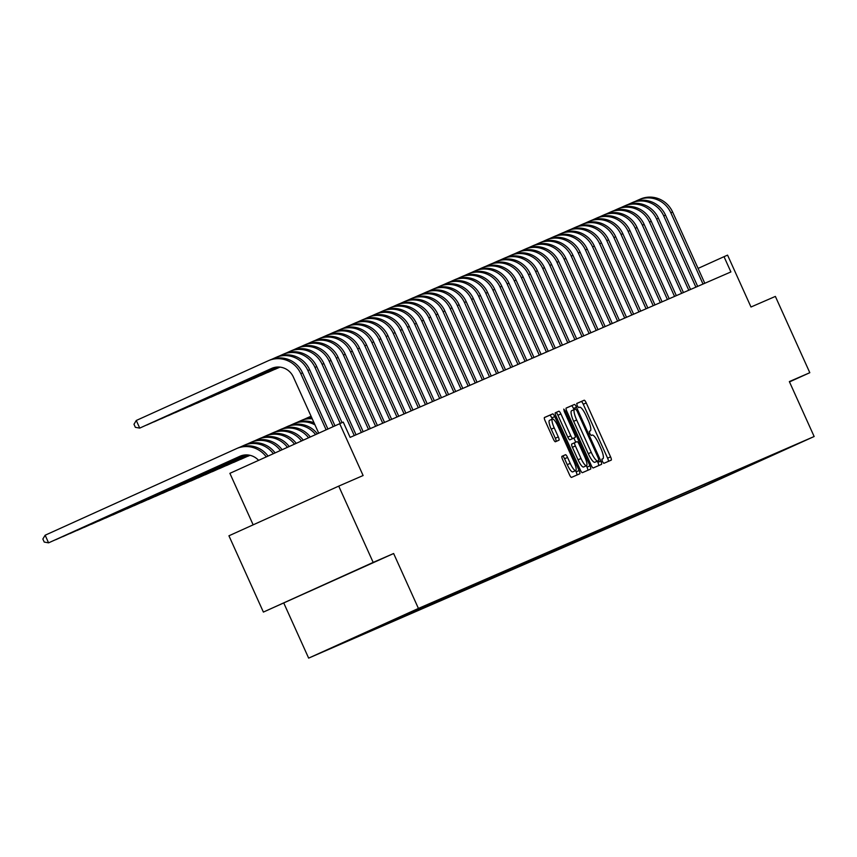 <?xml version="1.0" encoding="UTF-8"?>
<svg xmlns="http://www.w3.org/2000/svg" width="857" height="857" viewBox="0 0 857 857"><rect width="100%" height="100%" fill="white"/><g stroke="black" fill="none" stroke-linecap="round" stroke-linejoin="round"><path stroke-width="1.29" d="M602.364 461.473L603.799 463.358L611.223 460.134A3.289 0.761 65.7 0 0 611.234 460.134A3.289 0.761 65.7 0 0 610.57 456.835L586.231 402.919A3.289 0.761 65.7 0 0 584.174 400.23L576.75 403.454L577.211 405.757L578.646 407.643L579.611 407.225A10.52 2.442 65.7 0 1 586.177 415.838L588.202 420.337A10.52 2.442 65.7 0 1 590.302 430.889L589.327 431.307L589.787 433.621L591.223 435.506L592.187 435.088A10.52 2.442 65.7 0 1 598.754 443.701L600.778 448.19A10.52 2.442 65.7 0 1 602.878 458.741A10.52 2.442 65.7 0 1 602.867 458.741L601.914 459.159L602.364 461.473M308.541 591.823L347.064 574.404L308.541 591.823M321.761 652.284L341.022 643.586L321.761 652.284M561.978 456.267L561.978 456.267A3.289 0.761 65.7 0 0 562.631 459.566L569.466 474.692A3.289 0.761 65.7 0 0 571.512 477.392L579.75 473.803A3.289 0.761 65.7 0 0 579.761 473.803A3.289 0.761 65.7 0 0 579.096 470.504L554.758 416.598A3.289 0.761 65.7 0 0 552.711 413.899L544.463 417.488A3.289 0.761 65.7 0 0 545.116 420.787L553.365 439.052A3.289 0.761 65.7 0 0 555.422 441.741L558.946 440.209A3.289 0.761 65.7 0 0 558.293 436.909L554.2 427.857A8.795 2.035 65.7 0 1 552.444 419.03A8.795 2.035 65.7 0 1 557.939 426.229L573.965 461.719A8.795 2.035 65.7 0 1 575.722 470.547A8.795 2.035 65.7 0 1 570.226 463.348L567.559 457.434A3.289 0.761 65.7 0 0 565.502 454.735L561.978 456.278M789.49 381.901L809.811 372.699L775.371 296.415L750.989 307.01L727.572 255.129L724.015 256.682L730.903 271.937L350.127 437.37L343.239 422.105L229.89 473.332L253.158 524.848M373.17 562.406L263.388 612.08L393.631 553.515L373.17 562.406L338.729 486.123L363.111 475.528L339.683 423.658M393.631 553.515L418.43 608.438L814.15 436.513L704.358 486.198L308.649 658.122L418.43 608.438M809.811 372.699L789.351 381.59L814.15 436.513M591.191 465.255A3.289 0.761 65.7 0 0 593.237 467.943L601.485 464.365A3.289 0.761 65.7 0 0 600.832 461.066L576.482 407.15A3.289 0.761 65.7 0 0 574.436 404.461L566.188 408.039A3.289 0.761 65.7 0 0 566.188 408.05A3.289 0.761 65.7 0 0 566.841 411.339L591.191 465.255M565.213 410.974L589.97 465.79A3.289 0.761 65.7 0 1 590.623 469.079A3.289 0.761 65.7 0 0 590.623 469.079L582.374 472.668A3.289 0.761 65.7 0 1 580.328 469.979L555.979 416.063A3.289 0.761 65.7 0 1 555.325 412.763L558.86 411.231A3.289 0.761 65.7 0 1 560.907 413.92L570.783 435.785A3.289 0.761 65.7 0 0 572.83 438.484L575.165 437.466A3.289 0.761 65.7 0 0 575.176 437.456A3.289 0.761 65.7 0 0 574.511 434.167L564.238 411.403L565.213 410.974L563.777 409.089L564.238 411.403M263.388 612.08L228.937 535.796L338.729 486.123M725.558 476.513L705.343 485.63L725.558 476.513M351.724 638.679L705.257 485.598L726.029 476.203L726.543 474.789M351.67 638.851L417.541 609.038L791.9 446.39L726.029 476.203M283.849 603.199L308.649 658.122M724.015 256.682L698.08 268.412M704.668 484.291L705.257 485.598M734.138 471.489L733.86 472.796M608.363 461.377A3.289 0.761 65.7 0 0 607.602 458.174L583.263 404.258A3.289 0.761 65.7 0 0 581.217 401.569L576.675 403.54M574.04 409.657L573.515 408.5A3.289 0.761 65.7 0 0 571.469 405.8L566.091 408.146M598.615 465.608A3.289 0.761 65.7 0 0 597.865 462.405L597.308 461.195M595.851 461.848L598.818 460.509L598.357 458.195L576.997 410.878L575.561 408.993L574.544 409.432A10.52 2.442 65.7 0 0 574.533 409.432A10.52 2.442 65.7 0 0 576.643 419.984L591.244 452.335A10.52 2.442 65.7 0 0 597.811 460.948L594.844 462.287L597.811 460.948M571.565 410.771L574.533 409.432L571.576 410.771A10.52 2.442 65.7 0 0 571.565 410.771A10.52 2.442 65.7 0 0 573.676 421.333L576.643 419.984M594.844 462.287A10.52 2.442 65.7 0 1 588.277 453.674L573.676 421.333M555.229 412.86L558.86 411.231M572.208 438.805L575.176 437.456L572.208 438.805A3.289 0.761 65.7 0 0 572.208 438.805L569.862 439.823A3.289 0.761 65.7 0 1 567.816 437.134L557.939 415.27A3.289 0.761 65.7 0 0 555.893 412.571M573.869 438.056L575.754 442.223M586.37 465.737L587.002 467.129L589.97 465.79M581.025 458.474A8.795 2.035 65.7 0 0 586.52 465.672A8.795 2.035 65.7 0 0 584.763 456.856L579.118 444.344A3.289 0.761 65.7 0 0 577.061 441.655L574.726 442.673A3.289 0.761 65.7 0 0 575.379 445.972L581.025 458.474L578.057 459.823A8.795 2.035 65.7 0 0 583.553 467.011L586.52 465.672M571.758 444.012L574.726 442.673L571.758 444.012A3.289 0.761 65.7 0 0 572.412 447.311L575.379 445.972M578.057 459.823L572.412 447.311M587.752 470.332A3.289 0.761 65.7 0 0 587.002 467.129M575.722 470.547L572.755 471.886A8.795 2.035 65.7 0 1 567.259 464.687L564.592 458.774A3.289 0.761 65.7 0 0 562.535 456.085L561.881 456.363M552.444 419.03L549.476 420.369A8.795 2.035 65.7 0 0 551.233 429.196L554.2 427.857M556.075 441.462A3.289 0.761 65.7 0 0 555.325 438.259L551.233 429.196M552.315 419.094L551.79 417.937A3.289 0.761 65.7 0 0 549.744 415.249L544.366 417.584M576.89 475.046A3.289 0.761 65.7 0 0 576.129 471.853L575.572 470.611M640.04 199.231A25.11 24.425 66.5 0 1 640.372 199.081A25.11 24.425 66.5 0 1 672.627 212.043L704.797 283.281M634.823 201.566L638.261 200.002A25.11 24.425 66.5 0 1 638.594 199.863A25.11 24.425 66.5 0 1 670.849 212.815L703.019 284.053M632.927 202.327A25.11 24.425 66.5 0 1 633.248 202.177A25.11 24.425 66.5 0 1 665.514 215.139L697.673 286.367M627.699 204.652L631.148 203.098A25.11 24.425 66.5 0 1 631.47 202.948A25.11 24.425 66.5 0 1 663.736 215.91L695.895 287.138M625.814 205.412A25.11 24.425 66.5 0 1 626.135 205.273A25.11 24.425 66.5 0 1 658.401 218.235L690.56 289.462M620.586 207.748L624.025 206.183A25.11 24.425 66.5 0 1 624.357 206.044A25.11 24.425 66.5 0 1 656.612 219.006L688.782 290.234M618.69 208.508A25.11 24.425 66.5 0 1 619.022 208.358A25.11 24.425 66.5 0 1 651.277 221.32L683.436 292.558M613.473 210.843L616.911 209.279A25.11 24.425 66.5 0 1 617.244 209.14A25.11 24.425 66.5 0 1 649.499 222.092L681.658 293.33M611.577 211.604A25.11 24.425 66.5 0 1 611.898 211.454A25.11 24.425 66.5 0 1 644.164 224.416L676.323 295.644M606.349 213.929L609.798 212.375A25.11 24.425 66.5 0 1 610.12 212.225A25.11 24.425 66.5 0 1 642.386 225.187L674.545 296.415M604.453 214.689A25.11 24.425 66.5 0 1 604.785 214.55A25.11 24.425 66.5 0 1 637.04 227.512L669.21 298.739M599.236 217.025L602.675 215.461A25.11 24.425 66.5 0 1 603.007 215.321A25.11 24.425 66.5 0 1 635.262 228.283L667.432 299.511M597.34 217.785A25.11 24.425 66.5 0 1 597.672 217.635A25.11 24.425 66.5 0 1 629.927 230.597L662.086 301.835M592.112 220.12L595.561 218.556A25.11 24.425 66.5 0 1 595.883 218.417A25.11 24.425 66.5 0 1 628.149 231.369L660.308 302.607M590.227 220.881A25.11 24.425 66.5 0 1 590.548 220.731A25.11 24.425 66.5 0 1 622.814 233.693L654.973 304.921M584.999 223.206L588.448 221.652A25.11 24.425 66.5 0 1 588.77 221.502A25.11 24.425 66.5 0 1 621.036 234.464L653.195 305.692M583.103 223.966A25.11 24.425 66.5 0 1 583.435 223.827A25.11 24.425 66.5 0 1 615.69 236.789L647.86 308.017M577.886 226.302L581.325 224.738A25.11 24.425 66.5 0 1 581.657 224.598A25.11 24.425 66.5 0 1 613.912 237.56L646.071 308.788M575.99 227.062A25.11 24.425 66.5 0 1 576.311 226.912A25.11 24.425 66.5 0 1 608.577 239.874L640.736 311.112M570.762 229.387L574.211 227.833A25.11 24.425 66.5 0 1 574.533 227.683A25.11 24.425 66.5 0 1 606.799 240.646L638.958 311.884M568.866 230.158A25.11 24.425 66.5 0 1 569.198 230.008A25.11 24.425 66.5 0 1 601.464 242.97L633.623 314.198M563.649 232.483L567.088 230.929A25.11 24.425 66.5 0 1 567.42 230.779A25.11 24.425 66.5 0 1 599.675 243.742L631.845 314.969M561.753 233.243A25.11 24.425 66.5 0 1 562.085 233.104A25.11 24.425 66.5 0 1 594.34 246.055L626.499 317.294M556.536 235.579L559.975 234.015A25.11 24.425 66.5 0 1 560.307 233.875A25.11 24.425 66.5 0 1 592.562 246.837L624.721 318.065M554.64 236.339A25.11 24.425 66.5 0 1 554.961 236.189A25.11 24.425 66.5 0 1 587.227 249.151L619.386 320.379M549.412 238.664L552.861 237.11A25.11 24.425 66.5 0 1 553.183 236.96A25.11 24.425 66.5 0 1 585.449 249.923L617.608 321.161M547.516 239.424A25.11 24.425 66.5 0 1 547.848 239.285A25.11 24.425 66.5 0 1 580.103 252.247L612.273 323.475M542.299 241.76L545.738 240.206A25.11 24.425 66.5 0 1 546.07 240.056A25.11 24.425 66.5 0 1 578.325 253.019L610.495 324.246M540.403 242.52A25.11 24.425 66.5 0 1 540.735 242.381A25.11 24.425 66.5 0 1 572.99 255.332L605.149 326.571M535.175 244.856L538.625 243.292A25.11 24.425 66.5 0 1 538.946 243.152A25.11 24.425 66.5 0 1 571.212 256.114L603.371 327.342M533.29 245.616A25.11 24.425 66.5 0 1 533.611 245.466A25.11 24.425 66.5 0 1 565.877 258.428L598.036 329.656M528.062 247.941L531.501 246.388A25.11 24.425 66.5 0 1 531.833 246.238A25.11 24.425 66.5 0 1 564.099 259.2L596.258 330.438M526.166 248.701A25.11 24.425 66.5 0 1 526.498 248.562A25.11 24.425 66.5 0 1 558.753 261.524L590.923 332.752M520.949 251.037L524.388 249.483A25.11 24.425 66.5 0 1 524.72 249.333A25.11 24.425 66.5 0 1 556.975 262.296L589.134 333.523M519.053 251.797A25.11 24.425 66.5 0 1 519.374 251.658A25.11 24.425 66.5 0 1 551.64 264.609L583.799 335.848M513.825 254.133L517.274 252.569A25.11 24.425 66.5 0 1 517.596 252.429A25.11 24.425 66.5 0 1 549.862 265.391L582.021 336.619M511.929 254.893A25.11 24.425 66.5 0 1 512.261 254.743A25.11 24.425 66.5 0 1 544.516 267.705L576.686 338.933M506.712 257.218L510.151 255.665A25.11 24.425 66.5 0 1 510.483 255.515A25.11 24.425 66.5 0 1 542.738 268.477L574.908 339.715M504.816 257.978A25.11 24.425 66.5 0 1 505.148 257.839A25.11 24.425 66.5 0 1 537.403 270.801L569.562 342.029M499.588 260.314L503.038 258.76A25.11 24.425 66.5 0 1 503.37 258.61A25.11 24.425 66.5 0 1 535.625 271.573L567.784 342.8M497.703 261.074A25.11 24.425 66.5 0 1 498.024 260.924A25.11 24.425 66.5 0 1 530.29 273.886L562.449 345.125M492.475 263.41L495.924 261.846A25.11 24.425 66.5 0 1 496.246 261.706A25.11 24.425 66.5 0 1 528.512 274.668L560.671 345.896M490.579 264.17A25.11 24.425 66.5 0 1 490.911 264.02A25.11 24.425 66.5 0 1 523.166 276.982L555.336 348.21M485.362 266.495L488.801 264.942A25.11 24.425 66.5 0 1 489.133 264.792A25.11 24.425 66.5 0 1 521.388 277.754L553.558 348.992M483.466 267.255A25.11 24.425 66.5 0 1 483.787 267.116A25.11 24.425 66.5 0 1 516.053 280.078L548.212 351.306M478.238 269.591L481.688 268.027A25.11 24.425 66.5 0 1 482.009 267.887A25.11 24.425 66.5 0 1 514.275 280.85L546.434 352.077M476.353 270.351A25.11 24.425 66.5 0 1 476.674 270.201A25.11 24.425 66.5 0 1 508.94 283.164L541.099 354.402M471.125 272.687L474.564 271.123A25.11 24.425 66.5 0 1 474.896 270.983A25.11 24.425 66.5 0 1 507.151 283.935L539.321 355.173M249.987 455.303L247.866 456.256L250.03 455.313M469.229 273.447A25.11 24.425 66.5 0 1 469.561 273.297A25.11 24.425 66.5 0 1 501.816 286.259L533.986 357.487M464.012 275.772L467.451 274.219A25.11 24.425 66.5 0 1 467.783 274.069A25.11 24.425 66.5 0 1 500.038 287.031L532.197 358.258M249.794 455.26L240.753 459.352L249.837 455.271M462.116 276.532A25.11 24.425 66.5 0 1 462.437 276.393A25.11 24.425 66.5 0 1 494.703 289.355L526.862 360.583M456.888 278.868L460.338 277.304A25.11 24.425 66.5 0 1 460.659 277.165A25.11 24.425 66.5 0 1 492.925 290.127L525.084 361.354M249.601 455.217L233.629 462.448L249.644 455.228M454.992 279.628A25.11 24.425 66.5 0 1 455.324 279.478A25.11 24.425 66.5 0 1 487.579 292.441L519.749 363.679M449.775 281.964L453.214 280.4A25.11 24.425 66.5 0 1 453.546 280.26A25.11 24.425 66.5 0 1 485.801 293.212L517.971 364.45M249.398 455.185L226.516 465.533L249.451 455.196M447.879 282.724A25.11 24.425 66.5 0 1 448.211 282.574A25.11 24.425 66.5 0 1 480.466 295.536L512.625 366.764M442.651 285.049L446.101 283.496A25.11 24.425 66.5 0 1 446.422 283.346A25.11 24.425 66.5 0 1 478.688 296.308L510.847 367.535M249.205 455.142L219.392 468.629L249.248 455.153M440.766 285.81A25.11 24.425 66.5 0 1 441.087 285.67A25.11 24.425 66.5 0 1 473.353 298.632L505.512 369.86M435.538 288.145L438.988 286.581A25.11 24.425 66.5 0 1 439.309 286.442A25.11 24.425 66.5 0 1 471.575 299.404L503.734 370.631M248.991 455.11L212.279 471.725L249.044 455.121M433.642 288.905A25.11 24.425 66.5 0 1 433.974 288.755A25.11 24.425 66.5 0 1 466.229 301.718L498.399 372.956M428.425 291.241L431.864 289.677A25.11 24.425 66.5 0 1 432.196 289.537A25.11 24.425 66.5 0 1 464.451 302.489L496.621 373.727M248.787 455.078L205.166 474.81L248.841 455.088M426.529 292.001A25.11 24.425 66.5 0 1 426.85 291.851A25.11 24.425 66.5 0 1 459.116 304.813L491.275 376.041M421.301 294.326L424.751 292.773A25.11 24.425 66.5 0 1 425.072 292.623A25.11 24.425 66.5 0 1 457.338 305.585L489.497 376.812M248.573 455.046L198.042 477.906L248.626 455.056M419.416 295.087A25.11 24.425 66.5 0 1 419.737 294.947A25.11 24.425 66.5 0 1 452.003 307.909L484.162 379.137M414.188 297.422L417.627 295.858A25.11 24.425 66.5 0 1 417.959 295.719A25.11 24.425 66.5 0 1 450.214 308.681L482.384 379.908M248.348 455.013L190.929 481.002L248.401 455.024M412.292 298.182A25.11 24.425 66.5 0 1 412.624 298.032A25.11 24.425 66.5 0 1 444.879 310.995L477.038 382.233M407.075 300.507L410.514 298.954A25.11 24.425 66.5 0 1 410.846 298.804A25.11 24.425 66.5 0 1 443.101 311.766L475.26 383.004M248.123 454.992L183.816 484.087L248.176 454.992M405.179 301.268A25.11 24.425 66.5 0 1 405.5 301.128A25.11 24.425 66.5 0 1 437.766 314.091L469.925 385.318M399.951 303.603L403.401 302.05A25.11 24.425 66.5 0 1 403.722 301.9A25.11 24.425 66.5 0 1 435.988 314.862L468.147 386.089M279.918 367.107L274.947 369.356L279.971 367.117M247.887 454.971L176.692 487.183L247.952 454.971M398.055 304.364A25.11 24.425 66.5 0 1 398.387 304.224A25.11 24.425 66.5 0 1 430.643 317.176L462.812 388.414M392.838 306.699L396.277 305.135A25.11 24.425 66.5 0 1 396.609 304.996A25.11 24.425 66.5 0 1 428.864 317.958L461.034 389.185M279.682 367.085L267.834 372.452L279.736 367.096M247.652 454.949L169.579 490.279L247.716 454.949M390.942 307.459A25.11 24.425 66.5 0 1 391.274 307.309A25.11 24.425 66.5 0 1 423.529 320.272L455.688 391.499M385.714 309.784L389.164 308.231A25.11 24.425 66.5 0 1 389.485 308.081A25.11 24.425 66.5 0 1 421.751 321.043L453.91 392.281M279.446 367.064L260.71 375.537L279.5 367.075M247.405 454.928L162.455 493.364L247.469 454.928M383.829 310.545A25.11 24.425 66.5 0 1 384.15 310.405A25.11 24.425 66.5 0 1 416.416 323.368L448.575 394.595M378.601 312.88L382.051 311.327A25.11 24.425 66.5 0 1 382.372 311.177A25.11 24.425 66.5 0 1 414.638 324.139L446.797 395.366M279.2 367.042L253.597 378.633L279.264 367.053M247.159 454.917L155.342 496.46L247.223 454.917M376.705 313.641A25.11 24.425 66.5 0 1 377.037 313.501A25.11 24.425 66.5 0 1 409.292 326.453L441.462 397.691M371.488 315.976L374.927 314.412A25.11 24.425 66.5 0 1 375.259 314.273A25.11 24.425 66.5 0 1 407.514 327.235L439.673 398.462M278.943 367.032L246.473 381.729L279.007 367.032M246.891 454.906L148.229 499.556L246.966 454.906M369.592 316.736A25.11 24.425 66.5 0 1 369.913 316.587A25.11 24.425 66.5 0 1 402.179 329.549L434.338 400.776M364.364 319.061L367.814 317.508A25.11 24.425 66.5 0 1 368.135 317.358A25.11 24.425 66.5 0 1 400.401 330.32L432.56 401.558M278.686 367.021L239.36 384.814L278.75 367.021M246.623 454.896L141.105 502.641L246.698 454.896M362.468 319.822A25.11 24.425 66.5 0 1 362.8 319.682A25.11 24.425 66.5 0 1 395.066 332.645L427.225 403.872M357.251 322.157L360.69 320.604A25.11 24.425 66.5 0 1 361.022 320.454A25.11 24.425 66.5 0 1 393.277 333.416L425.447 404.643M278.418 367.021L232.247 387.91L278.482 367.021M246.345 454.896L133.992 505.737L246.42 454.896M355.355 322.918A25.11 24.425 66.5 0 1 355.687 322.778A25.11 24.425 66.5 0 1 387.942 335.73L420.101 406.968M350.138 325.253L353.577 323.689A25.11 24.425 66.5 0 1 353.909 323.55A25.11 24.425 66.5 0 1 386.164 336.512L418.323 407.739M278.139 367.01L225.123 391.006L278.204 367.01M246.055 454.896L126.879 508.833L246.13 454.896M348.242 326.014A25.11 24.425 66.5 0 1 348.563 325.864A25.11 24.425 66.5 0 1 380.829 338.826L412.988 410.053M343.014 328.338L346.464 326.785A25.11 24.425 66.5 0 1 346.785 326.635A25.11 24.425 66.5 0 1 379.051 339.597L411.21 410.835M277.85 367.021L218.01 394.091L277.925 367.021M245.755 454.906L119.755 511.918L245.83 454.906M304.106 419.319L307.556 417.755A25.11 24.425 66.5 0 1 307.877 417.616A25.11 24.425 66.5 0 1 311.166 416.459M309.334 416.984A25.11 24.425 66.5 0 1 309.656 416.834A25.11 24.425 66.5 0 1 311.091 416.277M341.118 329.099A25.11 24.425 66.5 0 1 341.45 328.959A25.11 24.425 66.5 0 1 373.706 341.922L405.875 413.149M335.901 331.434L339.34 329.881A25.11 24.425 66.5 0 1 339.672 329.731A25.11 24.425 66.5 0 1 371.927 342.693L404.097 413.92M277.539 367.032L210.897 397.187L277.614 367.021M245.434 454.928L112.642 515.014L245.52 454.917M296.993 422.405L300.432 420.851A25.11 24.425 66.5 0 1 300.764 420.701A25.11 24.425 66.5 0 1 312.237 418.816M302.21 420.08A25.11 24.425 66.5 0 1 302.542 419.93A25.11 24.425 66.5 0 1 311.852 417.959M334.005 332.195A25.11 24.425 66.5 0 1 334.337 332.045A25.11 24.425 66.5 0 1 366.592 345.007L398.751 416.245M328.777 334.53L332.227 332.966A25.11 24.425 66.5 0 1 332.548 332.827A25.11 24.425 66.5 0 1 364.814 345.778L396.973 417.016M277.229 367.042L203.773 400.273L277.304 367.042M245.102 454.949L105.518 518.099L245.188 454.938M289.87 425.5L293.319 423.936A25.11 24.425 66.5 0 1 293.64 423.797A25.11 24.425 66.5 0 1 314.969 424.879M295.097 423.165A25.11 24.425 66.5 0 1 295.429 423.026A25.11 24.425 66.5 0 1 314.048 422.822M326.892 335.291A25.11 24.425 66.5 0 1 327.213 335.141A25.11 24.425 66.5 0 1 359.479 348.103L391.638 419.33M321.664 337.615L325.103 336.062A25.11 24.425 66.5 0 1 325.435 335.912A25.11 24.425 66.5 0 1 357.701 348.874L389.86 420.112M276.886 367.064L196.66 403.368L276.972 367.064M244.738 454.981L98.405 521.195L244.834 454.971M282.756 428.596L286.206 427.032A25.11 24.425 66.5 0 1 286.527 426.893A25.11 24.425 66.5 0 1 315.59 434.563M287.984 426.261A25.11 24.425 66.5 0 1 288.306 426.111A25.11 24.425 66.5 0 1 317.347 433.76M319.768 338.376A25.11 24.425 66.5 0 1 320.1 338.236A25.11 24.425 66.5 0 1 352.356 351.199L384.525 422.426M314.551 340.711L317.99 339.147A25.11 24.425 66.5 0 1 318.322 339.008A25.11 24.425 66.5 0 1 350.577 351.97L382.736 423.197M276.532 367.096L189.536 406.464L276.629 367.085M244.363 455.024L91.292 524.291L244.459 455.013M275.643 431.682L279.082 430.128A25.11 24.425 66.5 0 1 279.414 429.978A25.11 24.425 66.5 0 1 308.541 437.745M280.86 429.357A25.11 24.425 66.5 0 1 281.192 429.207A25.11 24.425 66.5 0 1 310.309 436.952M312.655 341.472A25.11 24.425 66.5 0 1 312.976 341.322A25.11 24.425 66.5 0 1 345.242 354.284L377.401 425.522M307.427 343.807L310.877 342.243A25.11 24.425 66.5 0 1 311.198 342.104A25.11 24.425 66.5 0 1 343.464 355.055L375.623 426.293M276.158 367.139L182.423 409.55L276.254 367.128M243.956 455.078L84.168 527.376L244.063 455.067M268.52 434.778L271.969 433.214A25.11 24.425 66.5 0 1 272.29 433.074A25.11 24.425 66.5 0 1 301.503 440.937M273.747 432.442A25.11 24.425 66.5 0 1 274.069 432.303A25.11 24.425 66.5 0 1 303.26 440.134M305.531 344.568A25.11 24.425 66.5 0 1 305.863 344.418A25.11 24.425 66.5 0 1 338.119 357.38L370.288 428.607M300.314 346.892L303.753 345.339A25.11 24.425 66.5 0 1 304.085 345.189A25.11 24.425 66.5 0 1 336.34 358.151L368.51 429.378M275.74 367.203L175.31 412.646L275.847 367.182M243.495 455.153L77.055 530.472L243.613 455.142M261.406 437.873L264.845 436.309A25.11 24.425 66.5 0 1 265.177 436.17A25.11 24.425 66.5 0 1 294.454 444.119M266.623 435.538A25.11 24.425 66.5 0 1 266.955 435.388A25.11 24.425 66.5 0 1 296.222 443.326M298.418 347.653A25.11 24.425 66.5 0 1 298.75 347.513A25.11 24.425 66.5 0 1 331.006 360.476L363.164 431.703M293.19 349.988L296.64 348.424A25.11 24.425 66.5 0 1 296.972 348.285A25.11 24.425 66.5 0 1 329.227 361.247L361.386 432.474M275.29 367.278L168.186 415.741L275.408 367.257M242.992 455.26L69.931 533.568L243.12 455.228M254.293 440.959L257.732 439.405A25.11 24.425 66.5 0 1 258.064 439.255A25.11 24.425 66.5 0 1 287.406 447.311M259.51 438.634A25.11 24.425 66.5 0 1 259.842 438.484A25.11 24.425 66.5 0 1 289.173 446.508M291.305 350.749A25.11 24.425 66.5 0 1 291.626 350.599A25.11 24.425 66.5 0 1 323.892 363.561L356.051 434.799M286.077 353.084L289.527 351.52A25.11 24.425 66.5 0 1 289.848 351.381A25.11 24.425 66.5 0 1 322.114 364.332L354.273 435.57M274.776 367.374L161.073 418.827L274.915 367.353M242.392 455.399L62.818 536.653L242.552 455.367M247.17 444.055L250.619 442.491A25.11 24.425 66.5 0 1 250.94 442.351A25.11 24.425 66.5 0 1 280.368 450.493M252.397 441.719A25.11 24.425 66.5 0 1 252.719 441.58A25.11 24.425 66.5 0 1 282.124 449.7M284.181 353.845A25.11 24.425 66.5 0 1 284.513 353.695A25.11 24.425 66.5 0 1 316.769 366.657L342.05 422.63M278.964 356.169L282.403 354.616A25.11 24.425 66.5 0 1 282.735 354.466A25.11 24.425 66.5 0 1 314.99 367.428L340.261 423.401M274.186 367.524L153.949 421.923L274.347 367.482M241.62 455.624L55.705 539.749L241.845 455.56M240.056 447.14L243.495 445.586A25.11 24.425 66.5 0 1 243.827 445.436A25.11 24.425 66.5 0 1 273.319 453.685M245.273 444.815A25.11 24.425 66.5 0 1 245.605 444.665A25.11 24.425 66.5 0 1 275.086 452.892M277.068 356.93A25.11 24.425 66.5 0 1 277.389 356.791A25.11 24.425 66.5 0 1 309.656 369.753L334.958 425.79M271.84 359.265L275.29 357.701A25.11 24.425 66.5 0 1 275.611 357.562A25.11 24.425 66.5 0 1 307.877 370.524L333.191 426.593M273.415 367.739L146.836 425.018L273.629 367.674M258.589 460.348A16.744 16.283 -113.5 0 0 239.821 456.31L48.581 542.845L240.71 455.935M45.142 535.218L48.581 542.845L44.232 542.063L42.85 539.021L45.142 535.218L236.382 448.682A25.11 24.425 66.5 0 1 236.703 448.532A25.11 24.425 66.5 0 1 266.27 456.877M238.16 447.911A25.11 24.425 66.5 0 1 238.492 447.761A25.11 24.425 66.5 0 1 268.037 456.074M269.955 360.026A25.11 24.425 66.5 0 1 270.276 359.876A25.11 24.425 66.5 0 1 302.542 372.838L327.888 428.993M318.708 433.149L293.34 376.973A16.744 16.283 -113.5 0 0 271.615 368.424L139.723 428.104L136.274 420.476L268.166 360.797A25.11 24.425 66.5 0 1 268.498 360.647A25.11 24.425 66.5 0 1 300.753 373.609L326.121 429.796M136.274 420.476L133.981 424.279L135.363 427.332L139.723 428.104L272.505 368.06M601.914 459.159L602.867 458.741M581.217 401.569L584.174 400.23M583.263 404.258L586.231 402.919M607.602 458.174L610.57 456.835M571.469 405.8L574.436 404.461M573.515 408.5L576.482 407.15M597.865 462.405L600.832 461.066M588.277 453.674L591.244 452.335M557.939 415.27L560.907 413.92M567.816 437.134L570.783 435.785M569.862 439.823L572.83 438.484M562.535 456.085L565.502 454.735M564.592 458.774L567.559 457.434M567.259 464.687L570.226 463.348M555.325 438.259L558.293 436.909M549.744 415.249L552.711 413.899M551.79 417.937L554.758 416.598M576.129 471.853L579.096 470.504M672.627 212.043L670.849 212.815M665.514 215.139L663.736 215.91M658.401 218.235L656.612 219.006M651.277 221.32L649.499 222.092M644.164 224.416L642.386 225.187M637.04 227.512L635.262 228.283M629.927 230.597L628.149 231.369M622.814 233.693L621.036 234.464M615.69 236.789L613.912 237.56M608.577 239.874L606.799 240.646M601.464 242.97L599.675 243.742M594.34 246.055L592.562 246.837M587.227 249.151L585.449 249.923M580.103 252.247L578.325 253.019M572.99 255.332L571.212 256.114M565.877 258.428L564.099 259.2M558.753 261.524L556.975 262.296M551.64 264.609L549.862 265.391M544.516 267.705L542.738 268.477M537.403 270.801L535.625 271.573M530.29 273.886L528.512 274.668M523.166 276.982L521.388 277.754M516.053 280.078L514.275 280.85M508.94 283.164L507.151 283.935M501.816 286.259L500.038 287.031M494.703 289.355L492.925 290.127M487.579 292.441L485.801 293.212M480.466 295.536L478.688 296.308M473.353 298.632L471.575 299.404M466.229 301.718L464.451 302.489M459.116 304.813L457.338 305.585M452.003 307.909L450.214 308.681M444.879 310.995L443.101 311.766M437.766 314.091L435.988 314.862M430.643 317.176L428.864 317.958M423.529 320.272L421.751 321.043M416.416 323.368L414.638 324.139M409.292 326.453L407.514 327.235M402.179 329.549L400.401 330.32M395.066 332.645L393.277 333.416M387.942 335.73L386.164 336.512M380.829 338.826L379.051 339.597M373.706 341.922L371.927 342.693M366.592 345.007L364.814 345.778M359.479 348.103L357.701 348.874M352.356 351.199L350.577 351.97M345.242 354.284L343.464 355.055M338.119 357.38L336.34 358.151M331.006 360.476L329.227 361.247M323.892 363.561L322.114 364.332M316.769 366.657L314.99 367.428M309.656 369.753L307.877 370.524M302.542 372.838L300.753 373.609M601.86 459.202L602.878 458.741M640.372 199.081L638.594 199.863M633.248 202.177L631.47 202.948M626.135 205.273L624.357 206.044M619.022 208.358L617.244 209.14M611.898 211.454L610.12 212.225M604.785 214.55L603.007 215.321M597.672 217.635L595.883 218.417M590.548 220.731L588.77 221.502M583.435 223.827L581.657 224.598M576.311 226.912L574.533 227.683M569.198 230.008L567.42 230.779M562.085 233.104L560.307 233.875M554.961 236.189L553.183 236.96M547.848 239.285L546.07 240.056M540.735 242.381L538.946 243.152M533.611 245.466L531.833 246.238M526.498 248.562L524.72 249.333M519.374 251.658L517.596 252.429M512.261 254.743L510.483 255.515M505.148 257.839L503.37 258.61M498.024 260.924L496.246 261.706M490.911 264.02L489.133 264.792M483.787 267.116L482.009 267.887M476.674 270.201L474.896 270.983M469.561 273.297L467.783 274.069M462.437 276.393L460.659 277.165M455.324 279.478L453.546 280.26M448.211 282.574L446.422 283.346M441.087 285.67L439.309 286.442M433.974 288.755L432.196 289.537M426.85 291.851L425.072 292.623M419.737 294.947L417.959 295.719M412.624 298.032L410.846 298.804M405.5 301.128L403.722 301.9M398.387 304.224L396.609 304.996M391.274 307.309L389.485 308.081M384.15 310.405L382.372 311.177M377.037 313.501L375.259 314.273M369.913 316.587L368.135 317.358M362.8 319.682L361.022 320.454M355.687 322.778L353.909 323.55M348.563 325.864L346.785 326.635M309.656 416.834L307.877 417.616M341.45 328.959L339.672 329.731M302.542 419.93L300.764 420.701M334.337 332.045L332.548 332.827M295.429 423.026L293.64 423.797M327.213 335.141L325.435 335.912M288.306 426.111L286.527 426.893M320.1 338.236L318.322 339.008M281.192 429.207L279.414 429.978M312.976 341.322L311.198 342.104M274.069 432.303L272.29 433.074M305.863 344.418L304.085 345.189M266.955 435.388L265.177 436.17M298.75 347.513L296.972 348.285M259.842 438.484L258.064 439.255M291.626 350.599L289.848 351.381M252.719 441.58L250.94 442.351M284.513 353.695L282.735 354.466M245.605 444.665L243.827 445.436M277.389 356.791L275.611 357.562M238.492 447.761L236.703 448.532M270.276 359.876L268.498 360.647"/></g></svg>
